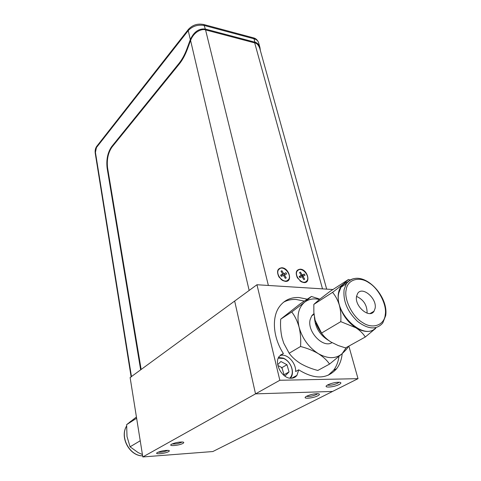 <?xml version="1.0" encoding="UTF-8"?>
<svg xmlns="http://www.w3.org/2000/svg" width="481" height="481" viewBox="0 0 481 481"><rect width="100%" height="100%" fill="white"/><g stroke="black" fill="none" stroke-linecap="round" stroke-linejoin="round"><path stroke-width="0.72" d="M157.485 452.489C161.309 450.895 165.043 450.21 168.687 450.432C169.625 450.667 169.571 451.076 168.536 451.659C165.067 453.679 153.932 454.677 157.197 452.657L157.485 452.489M158.105 452.182C160.991 452.435 164.057 451.893 167.316 450.559L167.683 450.33M306.746 396.164C310.834 394.384 314.706 393.578 318.35 393.729C319.937 394.047 319.763 394.733 317.821 395.773C312.999 398.358 302.062 399.2 305.886 396.669L306.746 396.164M306.469 396.308C309.091 396.777 312.428 396.176 316.474 394.51L317.658 393.668M171.645 444.185C175.529 442.544 179.329 441.841 183.045 442.069C184.079 442.316 184.025 442.767 182.894 443.41C179.221 445.55 167.893 446.512 171.332 444.372L171.645 444.185M172.168 443.927C175.054 444.234 178.21 443.68 181.644 442.273L182.113 441.967M142.815 456.95L212.849 451.539L332.563 391.444L255.531 393.867L234.662 301.052L130.117 377.543L142.815 456.95L255.531 393.867L234.662 301.052L256.962 284.74L332.93 289.526M304.347 301.094L295.989 299.459C291.42 299.242 287.289 300.156 283.58 302.194M280.273 355.182L283.387 353.565C273.124 337.728 271.579 317.881 279.112 307.106C283.862 300.385 290.452 297.186 298.893 297.523L307.269 299.176M280.381 355.357L282.143 355.164C288.786 354.918 296.17 363.87 295.647 371.536L298.719 369.817L296.957 375.336C295.55 377.194 293.657 378.162 291.27 378.246C282.311 378.956 273.683 363.239 279.196 356.409L283.387 353.565M327.88 384.812C332.04 382.984 335.972 382.136 339.682 382.275C341.456 382.611 341.263 383.363 339.117 384.529C333.988 387.271 322.889 388.071 326.93 385.377L327.88 384.812M327.435 385.059C330.038 385.594 333.465 384.98 337.728 383.219L339.081 382.221M328.186 375.258L333.561 370.298C336.441 366.504 338.239 361.904 338.949 356.493M348.851 346.11L358.014 378.667L279.84 380.267L255.531 393.867L332.563 391.444L358.014 378.667M279.84 380.267L256.962 284.74M342.189 353.625C341.618 359.535 339.79 364.544 336.7 368.632C327.278 379.293 314.616 379.689 298.719 369.817M281.283 367.268L282.281 368.747M278.271 358.129L283.718 358.525C287.049 360.035 289.55 362.692 291.209 366.51C292.941 371.188 292.586 374.97 290.133 377.85L289.821 378.15M278.565 357.467L283.339 358.135C286.88 359.734 289.532 362.566 291.294 366.618C293.043 371.272 292.797 375.144 290.548 378.228M277.717 364.676L280.916 361.514L286.965 364.73L289.051 371.915L285.077 375.962L283.844 375.312M286.965 364.73L281.956 367.622L277.868 365.458M283.64 375.138L284.006 374.765L281.956 367.622M284.006 374.765L289.051 371.915M285.365 281.373C292.971 282.149 289.273 267.983 281.884 267.755C277.357 268.38 276.395 271.476 278.992 277.032L282.678 280.549L285.365 281.373M284.848 274.777L284.006 273.545M303.914 282.581C311.279 283.339 307.497 269.384 300.342 269.168C296.17 269.667 295.178 272.541 297.366 277.784L301.515 281.884L303.914 282.581M303.246 276.112L302.423 274.891M268.368 285.431L205.567 29.912L254.702 42.893L322.462 288.708M326.629 288.961L259.722 48.244C258.423 44.937 256.746 43.158 254.702 42.893M205.567 29.912C202.802 28.601 194.324 30.784 190.578 40.446L249.164 290.446M141.149 369.468L107.57 167.791C106.662 159.644 108.117 152.76 111.941 147.132L179.335 63.949C182.479 60.041 185.173 55.081 187.41 49.068L190.578 40.446M287.259 280.621L288.642 279.407C291.835 275.186 284.56 265.999 279.99 268.476L278.529 269.745C275.36 273.978 282.744 283.189 287.259 280.621M280.904 279.293L282.594 280.453M285.882 272.667L281.656 275.156L285.882 272.667L286.64 273.936L284.469 274.958L286.243 277.916L285.305 278.361L283.531 275.397L281.337 276.425L280.573 275.144L282.768 274.122L280.994 271.158L281.938 270.725L281.102 271.332M281.938 270.725L283.706 273.683M282.768 274.122L280.808 275.529M284.469 274.958L283.628 275.559M305.73 281.836L306.992 280.73C310.167 276.641 302.958 267.412 298.521 269.877L297.192 271.037C294.029 275.138 301.346 284.397 305.73 281.836M299.946 280.862L301.419 281.782M300.439 272.096L302.194 275.006L304.281 274.002L305.038 275.252L302.946 276.256L304.707 279.172L303.806 279.611L302.044 276.695L299.94 277.705L299.182 276.449L301.292 275.439L299.537 272.523L300.439 272.096L299.621 272.667M301.292 275.439L299.38 276.773M302.946 276.256L302.128 276.828M300.036 276.316L302.206 275.451L302.765 276.383M302.194 275.006L300.114 276.455M304.281 274.002L302.206 275.451M107.618 168.097L107.113 168.025C106.175 159.602 107.684 152.477 111.628 146.657L178.974 63.42C182.119 59.506 184.806 54.545 187.043 48.533L190.332 39.58L188.227 30.604L96.441 147.553L96.885 146.146M260.365 50.541L259.95 47.535C258.976 44.559 257.305 42.779 254.936 42.184L205.321 29.046C198.918 28.307 193.921 31.818 190.332 39.58M107.113 168.025L140.656 369.829L131.463 376.551L95.436 152.381L96.441 147.553M131.157 377.014L131.463 376.551M122.751 258.976L122.222 258.94M121.242 253.036L121.687 252.591M346.2 289.658C343.723 299.116 352.501 316.889 362.614 322.571C372.534 329.527 384.493 325.096 385.233 314.748C387.187 305.146 378.625 288.45 369.017 282.84C359.62 276.022 347.45 279.383 346.2 289.658M375.889 327.675C364.237 341.678 333.682 313.239 338.798 292.917L341.005 287.223C342.622 284.764 344.793 283.129 347.51 282.317M365.271 337.019L375.769 328.301C370.592 332.672 363.961 332.497 355.88 327.771C347.865 322.39 342.358 314.869 339.358 305.207C340.71 310.449 341.185 315.933 340.776 321.651L355.88 327.771C360.089 330.561 363.221 333.646 365.271 337.019L345.574 347.919L338.173 345.532L330.994 342.039C326.882 339.388 323.731 336.399 321.542 333.074L315.103 320.202L313.852 312.434L313.84 304.389L319.414 299.507L329.822 291.534L348.484 279.479L343.302 284.115L332.557 292.364C335.485 295.773 337.752 300.054 339.358 305.207C338.095 300.667 337.818 296.512 338.516 292.737C339.261 288.997 340.855 286.123 343.302 284.115L347.865 281.86M356.535 296.404C363.624 299.675 367.141 305.195 367.093 312.957L367.063 313.155M375.138 308.255L374.026 311.243C369.498 319.071 354.311 306.156 356.553 296.314L357.581 293.578C362.115 285.702 377.14 298.328 375.138 308.255M372.547 312.103L372.595 312.674M350.234 280.014L348.484 279.479M313.84 304.389L332.557 292.364M315.957 322.949C317.821 328.078 320.647 332.654 324.428 336.664M321.542 333.074L340.776 321.651M331.992 342.634C323.088 348.551 306.902 331.541 310.149 319.637L311.736 315.819L313.949 313.612M318.23 353.595C308.742 347.408 302.363 338.612 299.098 327.206C300.547 333.393 301.034 339.82 300.553 346.494C307.016 348.148 312.909 350.517 318.23 353.595C323.226 356.788 327.002 360.287 329.551 364.087L342.147 353.655C335.792 359 327.82 358.982 318.23 353.595M291.745 311.965C294.925 316.041 297.372 321.122 299.098 327.206C296.567 315.909 298.424 307.563 304.665 302.17L291.745 311.965L280.712 319.162L300.385 303.691L311.411 296.458L304.665 302.17C308.598 299.176 313.329 298.244 318.855 299.356L319.432 299.489M319.841 299.164L311.411 296.458M314.418 317.099C315.049 327.435 319.889 335.287 328.938 340.668M346.314 347.51L342.147 353.655C345.298 350.703 347.318 348.454 348.208 346.915M280.712 319.162C280.243 325.571 280.682 331.794 282.034 337.824L283.742 343.212L289.165 353.24C291.895 357.058 295.713 360.503 300.619 363.582C305.82 366.546 311.55 368.843 317.815 370.46L329.551 364.087M312.836 315.127L312.482 314.881M289.165 353.24L300.553 346.494M142.43 454.551L138.149 452.591L130.068 446.807L127.002 436.495L126.647 424.639L136.424 417.009M149.513 456.433L148.184 456.535M140.127 440.145L140.085 440.855L130.068 446.807M126.647 424.639L136.484 418.326L136.718 418.843M111.628 146.657L112.241 146.753M254.936 42.184L253.998 38.781L204.455 25.523C197.956 24.375 192.544 26.07 188.227 30.604L188.293 29.521C192.436 24.94 197.625 23.28 203.86 24.543L203.427 24.429M205.321 29.046L203.86 24.543L253.361 37.819L253.998 38.781C256.493 39.49 258.02 40.771 258.586 42.623C257.539 39.989 255.796 38.384 253.361 37.819L252.91 37.698M188.612 29.119L96.573 146.543C95.376 148.395 94.919 150.577 95.214 153.09L95.436 152.381M187.043 48.533L187.56 48.659M178.974 63.42L179.635 63.57M354.786 278.505C351.154 278.986 348.328 280.76 346.302 283.82L344.119 289.532C342.941 300.98 347.402 311.592 357.497 321.38C368.199 329.491 376.623 330.026 382.762 322.991L385.678 315.662M142.635 455.838C129.726 456 119.661 437.187 126.569 426.112M129.798 422.096L130.928 421.206M335.858 369.661L335.72 369.155M336.7 368.632L333.561 370.298M296.957 375.336L291.726 378.222M283.718 358.525L283.339 358.135M259.95 47.535L258.586 42.623M131.121 376.803L95.214 153.09M341.005 287.223L346.302 283.82C360.203 266.143 388.919 294.576 385.72 315.392M374.026 311.243L370.093 313.534M311.736 315.819L314.027 314.376M318.855 299.356L317.003 298.136M142.635 455.856C129.636 456.138 119.444 437.319 126.569 426.064"/></g></svg>
